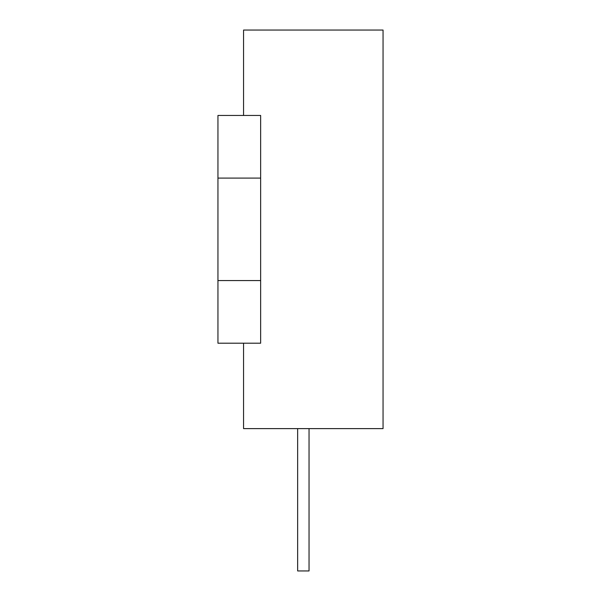 <?xml version="1.0" encoding="UTF-8"?>
<svg xmlns="http://www.w3.org/2000/svg" width="601" height="601" viewBox="0 0 601 601"><rect width="100%" height="100%" fill="white"/><g stroke="black" fill="none" stroke-linecap="round" stroke-linejoin="round"><path stroke-width="0.45" stroke-dasharray="3 2.25" d="M383.055 259.572L383.055 247.199M243.563 343.201L260.646 343.201L243.563 343.201L243.563 428.611L383.055 428.611L383.055 30.05L243.563 30.05L243.563 115.452L260.646 115.452L243.563 115.452M383.055 118.187L383.055 189.901L383.055 118.187M383.055 143.203L383.032 189.901L383.032 143.203M383.055 154.885L383.032 138.658L383.055 154.885M383.055 151.475L383.032 138.658L383.055 151.475M383.032 281.561L383.032 241.933L383.055 281.561M383.055 250.745L383.055 288.089M383.055 120.328L383.055 111.786L383.055 120.328M383.032 120.328L383.032 111.786L383.032 120.328M383.032 291.342L383.032 241.7L383.055 291.342M383.032 247.199L383.055 271.682M383.032 271.682L383.032 259.572M383.032 288.089L383.032 250.745M383.032 295.857L383.032 249.911L383.032 295.857M217.945 178.084L217.945 343.201L260.646 343.201L260.646 115.452L260.646 343.201L260.646 115.452L217.945 115.452L217.945 178.084L260.646 178.084M303.347 428.611L297.653 428.611L303.347 428.611M297.653 428.611L297.653 570.95L297.653 428.611L297.653 570.95L309.042 570.95L297.653 570.95L309.042 570.95L297.653 570.95L309.042 570.95L297.653 570.95L309.042 570.95L309.042 428.611M217.945 280.569L260.646 280.569"/><path stroke-width="0.9" d="M243.563 115.452L243.563 30.05L383.055 30.05L383.055 428.611L243.563 428.611L243.563 343.201M217.945 178.084L217.945 115.452L260.646 115.452L260.646 343.201L217.945 343.201L217.945 178.084L260.646 178.084M309.042 428.611L309.042 570.95L297.653 570.95L297.653 428.611M217.945 280.569L260.646 280.569"/></g></svg>
